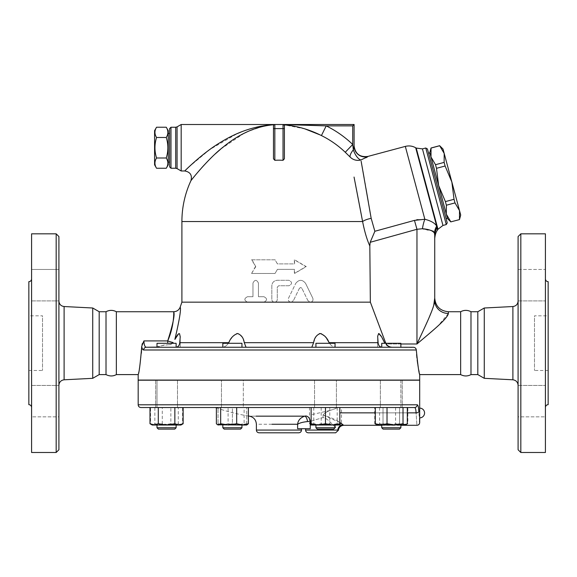 <?xml version="1.0" encoding="UTF-8"?>
<svg xmlns="http://www.w3.org/2000/svg" width="577" height="577" viewBox="0 0 577 577"><rect width="100%" height="100%" fill="white"/><g stroke="black" fill="none" stroke-linecap="round" stroke-linejoin="round"><path stroke-width="0.43" stroke-dasharray="2.88 2.16" d="M116.352 311.731L116.352 374.596M106.017 311.731L106.017 374.596M58.912 236.57L58.912 449.757M56.178 452.491L56.178 233.836M58.912 385.256L58.912 301.071L58.912 385.256M58.912 401.145L58.912 416.861L58.912 401.145M58.912 269.466L58.912 300.898L58.912 269.466L58.912 285.182L58.912 269.466L31.584 269.466L31.584 300.898L31.584 269.466L31.584 300.898L31.584 269.466L58.912 269.466M58.912 285.182L58.912 300.898L58.912 285.182M58.912 416.861L58.912 385.429L58.912 416.861L31.584 416.861L31.584 385.429L31.584 416.861L31.584 385.429L31.584 416.861L58.912 416.861M31.584 233.836L31.584 452.491M92.724 308.003L92.724 378.324M31.584 407.391L31.584 278.936L31.584 407.391M28.85 281.67L28.85 404.657M28.85 315.828L28.85 370.492L28.85 315.828L42.518 315.828L42.518 370.492L42.518 315.828M31.584 300.898L58.912 300.898L31.584 300.898M31.584 385.429L58.912 385.429L31.584 385.429M99.186 311.731L99.186 374.596M460.648 311.731L460.648 374.596M470.983 311.731L470.983 374.596M520.822 233.836L520.822 452.491M518.088 449.757L518.088 236.57M518.088 385.256L518.088 301.071L518.088 385.256M518.088 401.145L518.088 416.861L518.088 401.145M518.088 269.466L518.088 300.898L518.088 269.466L518.088 300.898L518.088 269.466L545.416 269.466L545.416 300.898L545.416 269.466L545.416 300.898L545.416 269.466L518.088 269.466M518.088 416.861L518.088 385.429L518.088 416.861L545.416 416.861L545.416 385.429L545.416 416.861L545.416 385.429L545.416 416.861L518.088 416.861M545.416 233.836L545.416 452.491M484.276 308.003L484.276 378.324M548.15 281.67L548.15 404.657M545.416 407.391L545.416 278.936L545.416 407.391M548.15 315.828L548.15 370.492L548.15 315.828L534.482 315.828L534.482 370.492L534.482 315.828M174.297 407.528L155.631 407.528L174.297 407.528M157.002 407.528L176.129 407.528L157.002 407.528L157.002 380.063L176.129 380.063L157.002 380.063L176.129 380.063L157.002 380.063L157.002 407.528L176.129 407.528L157.002 407.528M391.3 407.528L402.234 407.528L391.3 407.528M398.065 407.528L381.736 407.528L398.065 407.528M398.065 380.063L381.736 380.063L398.065 380.063M403.02 407.528L387.016 407.528M138.177 404.794L417.25 404.794A2.734 2.683 -90 0 1 414.56 407.528C415.418 407.701 415.93 409.475 416.104 412.858C417.142 429.122 417.142 429.122 416.104 412.858A2.734 0.959 -2.4 0 0 418.815 411.899L419.529 421.188M419.688 380.2L138.177 380.2M419.688 408.119L419.688 417.871M407.304 423.742L401.448 425.018L395.591 423.742L387.585 425.018L405.653 425.018L403.727 425.018L399.587 423.742L391.3 425.018L383.02 423.742L378.873 425.018L376.954 425.018L403.727 425.018L407.867 423.742L407.867 407.528L374.733 407.528L374.733 423.742L378.873 425.018L374.733 423.742L376.954 425.018L387.585 425.018L379.587 423.742L377.445 425.018L376.449 424.73M341.483 423.742L339.341 425.018L337.192 423.742L329.193 425.018L321.187 423.742L315.33 425.018L339.824 425.018L321.764 425.018L329.77 423.742L335.626 425.018L341.483 423.742L341.483 407.528L309.474 407.528L341.483 407.528L309.474 407.528L309.474 423.742L311.616 425.018L313.765 423.742L321.764 425.018L311.126 425.018L315.33 425.018L309.474 423.742M248.391 407.528L216.382 407.528L248.391 407.528L244.107 407.528L244.107 423.742L236.101 425.018L246.249 425.018L244.107 423.742M183.133 407.528L149.998 407.528M477.814 311.731L477.814 374.596M156.555 168.253C154.42 164.834 154.42 161.416 156.555 157.997C154.42 151.16 154.42 144.322 156.555 137.485C154.42 134.066 154.42 130.647 156.555 127.228M154.578 130.662L154.578 164.827M166.263 127.228C168.397 130.647 168.397 134.066 166.263 137.485C168.397 144.322 168.397 151.16 166.263 157.997C168.397 161.416 168.397 164.834 166.263 168.253M168.239 164.827L168.239 130.662M166.263 157.997L156.555 157.997M166.263 137.485L156.555 137.485M168.239 162.094L168.239 133.395L168.239 162.094M169.609 162.094L169.609 133.395L169.609 162.094M455.001 202.902L459.516 210.612L451.856 182.036L454.027 199.296L455.001 202.902L446.367 205.217L445.401 201.604L438.657 185.57L436.479 168.318L435.512 164.705L430.997 156.994L431.041 148M439.667 145.685L444.196 153.46L444.139 162.389L445.112 166.003L451.856 182.036L443.013 149.039M460.698 215.033L459.516 210.612L459.472 219.606M429.815 152.573L446.317 214.154L446.367 205.217M450.846 221.921L446.317 214.154L447.5 218.575M445.401 201.604L454.027 199.296M436.479 168.318L445.112 166.003M435.512 164.705L444.139 162.389M431.055 148.058L439.681 145.75M429.901 152.905L447.413 218.243L429.901 152.905M450.832 221.864L459.458 219.548M428.581 153.258L446.093 218.596L428.581 153.258M332.244 343.301L315.915 343.301L332.244 343.301M332.244 347.26L315.915 347.26L332.244 347.26M332.244 407.528L315.915 407.528L332.244 407.528M332.244 380.063L315.915 380.063L332.244 380.063M331.277 429.122L317.278 429.122L331.277 429.122M332.244 427.752L315.915 427.752L332.244 427.752M332.244 425.018L315.915 425.018L332.244 425.018M232.387 343.301L241.958 343.301L232.387 343.301M232.387 347.26L241.958 347.26L232.387 347.26M232.387 407.528L241.958 407.528L222.823 407.528L232.387 407.528L232.387 423.742L239.563 425.018L225.218 425.018L232.387 423.742L225.218 425.018L218.041 425.018L218.041 423.742L225.218 425.018L218.041 423.742L218.041 425.018L239.563 425.018L246.74 423.742L246.74 425.018L239.563 425.018L232.387 423.742L232.387 407.528L218.041 407.528L218.041 423.742L218.041 407.528L246.74 407.528L232.387 407.528M232.387 380.063L241.958 380.063L232.387 380.063M232.387 429.122L240.587 429.122L232.387 429.122M232.387 427.752L241.958 427.752L232.387 427.752M232.387 425.018L241.958 425.018L232.387 425.018M159.8 343.301L176.129 343.301L159.8 343.301M159.8 347.26L176.129 347.26L159.8 347.26M160.767 429.122L174.766 429.122L160.767 429.122M159.8 427.752L176.129 427.752L159.8 427.752M159.8 425.018L176.129 425.018L159.8 425.018M157.002 347.26L157.002 343.301L176.129 343.301L176.129 347.26L157.002 347.26L176.129 347.253M174.766 429.122L158.365 429.122M157.002 427.752L176.129 427.752L176.129 425.018L157.002 425.018L176.129 425.018M225.629 407.528L241.958 407.528L225.629 407.528M225.629 380.063L241.958 380.063L225.629 380.063M222.823 343.301L241.958 343.301L241.958 347.26L222.823 347.26L241.958 347.26L222.823 347.26L222.823 343.301M240.587 429.122L224.193 429.122L222.823 427.752L241.958 427.752L240.587 429.122M225.629 425.018L241.958 425.018L225.629 425.018M339.824 407.528L311.126 407.528L339.824 407.528L339.824 423.742L332.655 425.018L325.478 423.742L318.302 425.018L339.824 425.018L339.824 423.742M325.478 380.063L335.042 380.063L325.478 380.063M315.915 343.301L335.042 343.301L335.042 347.26L315.915 347.26L335.042 347.26L315.915 347.26L315.915 343.301M333.679 429.122L317.278 429.122L315.915 427.752L335.042 427.752L333.679 429.122M325.478 425.018L335.042 425.018L325.478 425.018M400.871 347.26L381.736 347.26L381.736 343.301L400.871 343.301L381.736 343.301L400.871 343.301L400.871 347.26L381.736 347.26L414.495 347.477M399.5 429.122L383.099 429.122L399.5 429.122L383.099 429.122L381.736 427.752L400.871 427.752L381.736 427.752L400.871 427.752L399.5 429.122M398.065 425.018L395.014 425.018M246.74 423.742L239.563 425.018L246.74 425.018L246.74 407.528L246.74 423.742M178.286 423.742L180.428 425.018L170.28 425.018L178.286 423.742L178.286 407.528L154.852 407.528L154.852 423.742L152.703 425.018L150.561 423.742L156.417 425.018L162.281 423.742L170.28 425.018L152.22 425.018L162.851 425.018L154.852 423.742M182.57 423.742L176.713 425.018L180.918 425.018L182.57 423.742L182.57 407.528M170.857 423.742L162.851 425.018L176.713 425.018L170.857 423.742L170.857 407.528M183.133 423.742L178.993 425.018L181.423 424.73M174.853 423.742L166.565 425.018L178.993 425.018L174.853 423.742L174.853 407.528M151.715 424.73L154.138 425.018L149.998 423.742M158.286 423.742L154.138 425.018L166.565 425.018L158.286 423.742L158.286 407.528M247.244 424.73L246.74 425.018M228.103 423.742L222.246 425.018L236.101 425.018L228.103 423.742L228.103 407.528L216.382 407.528M218.041 425.018L222.246 425.018L216.382 423.742M311.126 423.742L311.126 425.018L318.302 425.018L311.126 423.742L311.126 407.528M337.192 407.528L337.192 423.742M321.187 407.528L321.187 423.742M313.765 407.528L313.765 423.742M154.852 407.528L150.561 407.528L150.561 423.742M150.561 407.528L162.281 407.528L162.281 423.742M162.281 407.528L178.286 407.528M325.478 407.528L325.478 423.742M395.591 407.528L395.591 423.742M379.587 407.528L379.587 423.742M314.544 407.528L336.413 407.528L314.544 407.528L336.413 407.528L314.544 407.528L314.544 380.2L336.413 380.2L314.544 380.2L336.413 380.2L314.544 380.2L314.544 407.528M329.77 407.528L329.77 423.742M224.662 407.528L243.321 407.528L224.662 407.528M166.565 407.528L177.5 407.528L166.565 407.528M243.321 407.528L221.46 407.528L243.321 407.528L243.321 380.2L221.46 380.2L243.321 380.2L221.46 380.2L243.321 380.2L243.321 407.528M244.107 407.528L228.103 407.528M400.871 425.018L381.736 425.018L400.871 425.018L400.871 427.752M400.871 380.2L400.871 407.528L381.736 407.528L400.871 407.528L400.871 380.063L381.736 380.063L400.871 380.063M383.02 423.742L391.3 425.018L378.873 425.018L383.02 423.742L383.02 407.528L399.587 407.528L399.587 423.742L403.727 425.018L405.653 425.018L407.867 423.742L403.727 425.018L391.3 425.018L399.587 423.742L399.587 407.528L383.02 407.528L383.02 423.742M383.568 407.528L402.234 407.528L383.568 407.528M339.824 422.58L322.997 414.964L325.075 412.858L329.748 410.521C334.271 409.172 336.708 408.177 337.055 407.528L215.423 407.528L337.055 407.528C336.708 408.177 334.271 409.172 329.748 410.521L325.075 412.858L322.997 414.964C333.167 418.217 339.86 421.484 343.077 424.766C344.065 425.465 344.065 425.465 343.077 424.766A5.467 5.135 131.4 0 0 337.805 430.074L305.579 430.074M391.3 380.2L402.234 380.2L391.3 380.2M399.032 380.2L380.366 380.2L399.032 380.2M336.413 407.528L336.413 380.2L336.413 407.528M166.565 380.2L177.5 380.2L166.565 380.2M158.834 380.2L177.5 380.2L158.834 380.2M221.46 407.528L221.46 380.2L221.46 407.528M382.024 347.26L391.841 347.26L377.632 347.26L382.024 347.26L377.632 347.26L377.632 336.881L378.123 342.68C378.433 345.536 379.738 347.065 382.024 347.26M311.811 347.246L246.047 347.26L311.825 347.26L315.886 336.759L317.141 335.057L319.391 333.643M236.736 333.643L234.154 335.057L232.488 336.759L228.78 342.68C226.956 345.536 224.814 347.065 222.354 347.26L175.841 347.26C178.199 346.972 179.505 345.443 179.75 342.68L180.226 336.319L179.461 333.6M157.002 347.123L163.983 345.039L167.705 344.815C162.858 345.392 158.884 346.207 155.768 347.26L146.291 347.26A2.734 2.625 -90 0 0 143.666 349.994C142.8 349.95 142.137 348.739 141.697 346.359L141.668 347.26M419.688 380.063L138.177 380.063M381.426 380.063L176.439 380.063L381.426 380.063M329.748 410.521L311.126 414.755L329.748 410.521M311.126 421.131L323.098 417.532L325.803 418.527L328.616 420.489L335.042 426.908M335.475 427.391L328.609 420.482L325.854 418.556L323.098 417.532L322.997 414.964L323.098 417.532L310.267 421.39A5.467 3.859 -102.6 0 0 305.594 415.995L304.721 416.161A5.467 2.077 -99.6 0 1 307.563 421.563C302.831 422.068 299.521 422.97 297.617 424.261L256.383 424.261M297.617 424.261L297.617 428.711L310.267 428.711L305.579 428.711L310.267 428.711L310.267 421.39L307.563 421.563M249.459 416.161L269.921 416.161L249.459 416.161M298.749 432.808L259.116 432.808M261.662 126.075L274.832 124.509L273.469 125.88L273.469 158.776L274.832 160.312A61.357 61.357 0 0 1 283.033 160.312L284.403 158.776L284.403 125.88L284.403 158.776L284.403 125.88L283.336 124.545M381.426 380.2L176.439 380.2L381.426 380.2M255.445 266.632L251.579 273.469L275.013 273.469L277.414 269.365L294.58 269.365L294.58 273.469L306.286 266.632L294.58 259.801L294.58 263.898L277.414 263.898L275.013 259.801L251.579 259.801L255.77 266.632L251.579 273.469M251.961 273.469L275.07 273.469L277.436 269.365L294.364 269.365L294.364 273.469L305.904 266.632L294.364 259.801L294.364 263.898L277.414 263.898L275.07 259.801L251.579 259.801M251.961 259.801L255.77 266.632M305.904 266.632L306.286 266.632M263.898 296.701C267.425 298.518 267.425 300.343 263.898 302.168L247.504 302.168C243.999 300.343 243.999 298.518 247.504 296.701L252.971 296.701L252.971 283.033C254.789 279.499 256.606 279.499 258.438 283.033L258.438 296.701L263.898 296.701L258.438 296.701L258.438 283.033C256.606 279.499 254.789 279.499 252.971 283.033L252.971 296.701L247.504 296.701C243.999 298.518 243.999 300.343 247.504 302.168L263.898 302.168C267.425 300.343 267.425 298.518 263.898 296.701M263.898 302.168L274.558 302.168C272.899 302.002 271.991 301.093 271.825 299.434L271.825 285.766C272.156 282.449 273.974 280.624 277.292 280.299L288.911 280.299C292.431 282.124 292.431 283.942 288.911 285.766L278.662 285.766L277.292 287.137L277.292 299.434C277.133 301.093 276.217 302.002 274.558 302.168C276.217 302.002 277.133 301.093 277.292 299.434L277.292 287.137L278.662 285.766L288.911 285.766C292.431 283.942 292.431 282.124 288.911 280.299L277.292 280.299C273.974 280.624 272.149 282.449 271.825 285.766L271.825 299.434C271.991 301.093 272.899 302.002 274.558 302.168L290.959 302.168C288.709 301.757 287.894 300.451 288.5 298.237L295.749 283.372L288.5 298.237C287.894 300.451 288.709 301.757 290.959 302.168L293.419 300.631L290.959 302.168L310.368 302.168L307.909 300.631L310.368 302.168C312.583 301.8 313.405 300.487 312.821 298.237L305.579 283.372C302.326 279.333 299.045 279.333 295.749 283.372C299.045 279.333 302.326 279.333 305.579 283.372L312.821 298.237C313.405 300.487 312.583 301.8 310.368 302.168L370.355 302.168L386.186 343.986L385.537 342.68L384.534 342.68C386.042 345.536 388.48 347.065 391.841 347.26C388.335 346.972 385.905 345.443 384.534 342.68M299.434 288.284L293.419 300.631L299.434 288.284L300.603 287.519L301.894 288.284L300.718 287.519L299.434 288.284M307.909 300.631L301.894 288.284L307.909 300.631M181.906 302.168L247.504 302.168M369.821 245.982C366.943 239.599 364.541 231.449 362.601 221.539A10.934 3.325 169.2 0 1 371.17 218.315L374.862 231.298L370.189 242.297L369.821 245.982L370.355 302.168M180.233 347.26L180.233 336.881L180.233 347.26L146.291 347.26C144.834 346.972 144.041 344.858 143.911 340.92L142.483 343.351M142.007 344.548L141.697 346.359M415.527 348.183L414.877 347.671M378.123 342.68L329.085 342.68C330.909 345.536 333.052 347.065 335.511 347.26C332.929 346.972 330.78 345.443 329.085 342.68L328.645 341.815M326.676 338.497L326.099 337.682M325.478 336.889L324.88 336.189M321.093 333.636L320.249 333.535M246.054 347.246L242.282 337.3L238.662 333.694M238.481 333.643L237.623 333.535M179.195 333.535L178.834 333.629M178.762 333.665L177.94 334.379M176.346 336.687L174.809 339.55M143.911 340.92L167.705 340.92C172.97 324.296 174.982 314.595 173.72 311.811C173.677 310.029 174.781 324.779 167.705 340.92A6.83 0.462 19 0 0 173.093 342.543C171.795 344.274 169.999 345.032 167.705 344.815L170.244 344.592L172.494 343.301M222.354 347.26C224.943 346.972 227.086 345.443 228.78 342.68L179.75 342.68M174.881 339.413C179.49 319.644 181.25 308.89 180.168 307.144C181.25 308.89 179.49 319.644 174.881 339.413M384.513 342.644L384.138 341.815M382.522 338.497L382.082 337.675M381.642 336.889L381.238 336.218M379.046 333.636L378.678 333.535M378.346 333.643L377.632 336.881L377.632 347.26M392.324 347.26C389.72 347.195 387.679 346.106 386.186 343.986L416.962 343.986L419.053 342.233M448.387 311.731L448.387 313.47A13.668 12.91 180 0 1 434.726 300.559M448.387 313.47L438.138 325.76L419.097 342.197M424.246 328.4L425.372 325.933M427.218 321.836L429.461 316.686M431.315 312.207L432.433 309.322M433.183 307.216L433.695 305.644M417.972 219.613L424.845 219.26A16.401 5.056 99 0 0 422.436 228.723L416.962 229.285L370.189 242.297M434.387 232.964L433.543 231.492M432.779 230.951L431.307 230.468M430.464 230.31L428.242 229.992M426.886 229.776L423.662 229.083M434.712 235.099L434.459 233.223A16.401 15.348 152.6 0 1 436.681 226.105L437.063 227.533A16.401 15.024 175.4 0 0 434.712 235.099M434.726 235.668L434.726 239.224L434.726 235.668A16.401 14.908 180 0 1 437.114 227.922C437.402 231.161 437.402 231.161 437.114 227.922L437.669 229.797M143.666 349.994L416.305 349.994L416.608 354.494M416.926 357.906L417.178 360.062M417.741 364.217L417.899 365.205M418.101 366.445L418.714 369.893M419.169 372.151L419.472 373.607M419.587 374.127L419.688 374.596M138.177 374.596L140.096 364.397L141.372 353.117M274.183 124.675L273.469 125.88L274.183 124.675L267.396 125.476M262.795 126.399L247.894 131.498M244.129 133.294L220.674 149.133M215.178 153.994L211.074 157.903M208.174 160.824L204.265 164.95M201.64 167.835L199.491 170.28M199.094 170.742L193.663 177.247M193.252 177.759L192.624 178.538M191.492 179.966L190.929 180.688M187.215 168.556L187.655 168.131M188.513 167.316L209.855 149.493L237.45 133.518M241.676 131.78L245.708 130.287M250.129 128.851L256.621 127.12M283.033 160.312L283.033 124.509L274.291 124.625M181.178 170.972L181.178 124.509M367.636 156.793L367.852 156.569A10.934 10.905 180 0 1 354.098 146.031L353.333 149.811A10.934 4.558 -112.2 0 0 360.921 159.995A10.934 10.545 169 0 1 350.167 157.074A10.934 3.613 -45 0 1 353.333 149.811L353.189 148.498M365.998 157.752L360.921 159.995M345.976 152.955L345.255 152.27L352.756 144.683M349.727 156.634L346.46 153.424M345.255 152.27A95.905 95.905 0 0 0 321.425 135.566L326.214 125.88A106.709 106.709 0 0 1 352.727 144.459L352.727 125.88L326.214 125.88L287.281 124.582M304.981 128.916L284.403 124.884L284.403 124.509L285.918 124.567M321.425 135.566L320.148 134.939M361.137 161.207L361.498 163.233M361.62 163.904L362.039 166.263M362.479 168.736L362.947 171.405M364.13 178.077L365.032 183.183M365.248 184.431L365.861 187.914M368.357 202.145L369.511 208.751M362.5 220.991L362.291 219.909M355.129 182.62L354.047 177.06M354.098 124.509L352.727 125.88M273.469 158.776L273.469 125.88L273.469 158.776M170.972 127.243L170.972 168.239M169.609 166.876L169.609 128.613M374.862 231.298L414.459 220.385L416.962 229.285L416.962 343.986M414.459 220.385L416.435 219.902M405.321 146.399L424.845 219.26C431.005 220.854 434.95 223.14 436.681 226.105L415.692 147.77M446.273 224.561L425.761 148M427.434 148.967L447.24 222.888M64.105 306.531L64.105 379.796M512.895 379.796L512.895 306.531M416.104 412.858L339.824 412.858M375.295 412.858L407.304 412.858M256.383 430.074L301.482 430.074M181.906 221.539L362.601 221.539M167.705 340.92L167.705 343.301M244.259 342.68L313.607 342.68M400.871 343.986L386.186 343.986M274.832 124.509L274.832 160.312M175.711 168.239L175.711 127.243M177.074 126.875L177.074 168.607M437.972 229.271L416.219 148.073M422.436 148.888L442.956 225.448M28.85 370.492L42.518 370.492M548.15 370.492L534.482 370.492M518.088 385.429L545.416 385.429L518.088 385.429M518.088 300.898L545.416 300.898L518.088 300.898M315.915 425.018L315.915 427.752M335.042 425.018L335.042 427.752M222.823 425.018L222.823 427.752M241.958 425.018L241.958 427.752M311.126 425.018L310.621 424.73M339.824 425.018L340.336 424.73M381.736 425.018L381.736 427.752M380.366 380.2L380.366 407.528L380.366 380.2M402.234 380.2L402.234 407.528L402.234 380.2M177.5 380.2L177.5 407.528L177.5 380.2M155.631 380.2L155.631 407.528L155.631 380.2M381.736 425.292L400.871 425.292M216.382 407.867A189.956 189.956 0 0 0 248.391 415.988"/><path stroke-width="0.87" d="M58.912 385.256C59.222 382.082 60.953 380.265 64.105 379.796L92.724 378.324L99.186 374.596L106.017 374.596C109.637 376.399 113.078 376.399 116.352 374.596L116.352 311.731C112.912 309.921 109.464 309.921 106.017 311.731L99.186 311.731L92.724 308.003L64.105 306.531C60.931 306.084 59.2 304.259 58.912 301.071M106.017 374.596L106.017 311.731M58.912 449.757L58.912 236.57L56.178 233.836L56.178 452.491L58.912 449.757M56.178 452.491L31.584 452.491L31.584 233.836L56.178 233.836M92.724 378.324L92.724 308.003M31.584 278.936C31.418 280.595 30.509 281.504 28.85 281.67L28.85 404.657C30.502 404.83 31.41 405.746 31.584 407.391M99.186 374.596L99.186 311.731M460.648 374.596L460.648 311.731C464.088 309.921 467.536 309.921 470.983 311.731L470.983 374.596C467.536 376.406 464.088 376.406 460.648 374.596L419.688 374.596L419.688 380.063L138.177 380.063L138.177 374.596L116.352 374.596M520.822 452.491L520.822 233.836L518.088 236.57L518.088 449.757L520.822 452.491L545.416 452.491L545.416 233.836L520.822 233.836M484.276 378.324L484.276 308.003L477.814 311.731L477.814 374.596L484.276 378.324L512.895 379.796C516.047 380.265 517.778 382.082 518.088 385.256M545.416 407.391C545.59 405.746 546.498 404.83 548.15 404.657L548.15 281.67C546.491 281.504 545.582 280.595 545.416 278.936M403.02 423.742L403.02 407.528L387.016 407.528L387.016 423.742L395.014 425.018L403.02 423.742L405.162 425.018L407.304 423.742L407.304 407.528M375.295 407.528L375.295 423.742L381.152 425.018L387.016 423.742M149.998 423.742L154.138 425.018L158.286 423.742L166.565 425.018L174.853 423.742L178.993 425.018L183.133 423.742L180.918 425.018L152.22 425.018L149.998 423.742L149.998 407.528L140.911 407.528L414.56 407.528A2.734 2.683 -90 0 0 417.25 404.794C418.123 405.025 418.642 407.391 418.815 411.899C419.876 425.848 419.876 425.848 418.815 411.899L418.815 411.906C418.642 407.391 418.123 405.025 417.25 404.794L138.177 404.794L138.177 380.2L419.688 380.2L419.688 422.559C419.529 424.225 418.621 425.134 416.962 425.292L400.871 425.292M419.529 421.188L419.674 422.429M416.111 413.182L416.104 412.858C417.142 429.122 417.142 429.122 416.104 412.858C415.93 409.475 415.418 407.701 414.56 407.528L407.867 407.528M374.733 407.528L341.483 407.528M309.474 407.528L248.391 407.528L248.391 423.742L246.74 425.018L242.535 425.018L248.391 423.742M217.536 424.73L218.532 425.018L220.674 423.742L228.68 425.018L236.678 423.742L242.535 425.018L217.536 424.73L216.382 423.742L216.382 407.528L183.133 407.528L183.133 423.742M477.814 374.596L470.983 374.596M156.555 127.228L154.578 130.662L154.578 164.827L156.555 168.253C154.42 164.834 154.42 161.416 156.555 157.997C154.42 151.16 154.42 144.322 156.555 137.485C154.42 134.066 154.42 130.647 156.555 127.228L166.263 127.228C168.397 130.647 168.397 134.066 166.263 137.485L156.555 137.485M166.263 127.228L168.239 130.662L168.239 164.827L166.263 168.253C168.397 164.834 168.397 161.416 166.263 157.997C168.397 151.16 168.397 144.322 166.263 137.485M166.263 168.253L156.555 168.253M166.263 157.997L156.555 157.997M169.609 162.094L168.239 162.094M444.196 153.46L439.681 145.75L443.013 149.039L451.856 182.036L445.112 166.003L444.139 162.389L444.196 153.46M459.458 219.548L459.516 210.612L460.698 215.033L459.472 219.606L450.832 221.864L459.472 219.606M454.027 199.296L451.856 182.036L459.516 210.612L455.001 202.902L454.027 199.296L445.401 201.604L446.367 205.217L446.317 214.154L429.815 152.573L431.041 148L430.997 156.994L435.512 164.705L436.479 168.318L438.657 185.57L445.401 201.604M450.846 221.921L447.5 218.575L446.317 214.154L450.832 221.864M435.512 164.705L444.139 162.389M436.479 168.318L445.112 166.003M431.055 148.058L439.681 145.75M446.367 205.217L455.001 202.902M428.581 153.258L429.901 152.905M176.129 347.253L176.129 343.301L157.002 343.301L157.002 347.26M158.365 429.122L174.766 429.122L176.129 427.752L157.002 427.752L158.365 429.122L157.002 427.752L157.002 425.018L157.002 427.752M400.871 347.26L413.392 347.26L400.871 347.26L400.871 343.301L381.736 343.301L381.736 347.253L335.042 347.26L335.042 343.301L315.915 343.301L315.915 347.26L241.958 347.26L241.958 343.301L222.823 343.301L222.823 347.26L180.233 347.26M226.595 429.122L240.587 429.122L241.958 427.752L222.823 427.752L224.193 429.122L226.595 429.122M325.478 429.122L333.679 429.122L335.042 427.752L315.915 427.752L317.278 429.122L325.478 429.122M397.099 429.122L399.5 429.122L400.871 427.752L381.736 427.752L383.099 429.122L397.099 429.122M406.158 424.73L398.065 425.018M332.655 425.018L339.824 423.742L339.824 425.018L318.302 425.018L325.478 423.742L332.655 425.018M311.126 423.742L318.302 425.018L311.126 425.018L311.126 407.528M395.014 425.018L376.954 425.018L375.295 423.742M158.286 407.528L158.286 423.742M174.853 407.528L174.853 423.742M220.674 407.528L220.674 423.742M236.678 407.528L236.678 423.742M325.478 407.528L325.478 423.742M339.824 407.528L339.824 423.742M407.304 412.858L416.104 412.858A2.734 0.959 -2.4 0 0 418.815 411.899M416.305 349.994C417.856 365.45 418.981 373.651 419.688 374.596C418.96 373.521 417.835 365.32 416.305 349.994C416.067 348.335 415.094 347.419 413.392 347.26L146.291 347.26A2.734 2.625 90 0 0 143.666 349.994L416.305 349.994L416.089 349.049M377.632 347.26L382.024 347.26C379.666 346.972 378.368 345.443 378.123 342.68L377.647 336.326L378.663 333.535L381.57 336.759L384.513 342.644M174.881 339.413C179.49 319.644 181.25 308.89 180.168 307.144C181.25 308.89 179.49 319.644 174.881 339.413L178.639 333.737L179.512 333.636L180.233 336.752L179.75 342.68C179.433 345.536 178.134 347.065 175.841 347.26L222.823 347.231M343.084 424.766L343.077 424.766C344.065 425.465 344.065 425.465 343.077 424.766L339.824 422.58M272.034 424.261L297.617 424.261C299.521 422.97 302.831 422.068 307.563 421.563A5.467 2.077 -99.6 0 0 304.721 416.161L256.145 416.161L304.721 416.161C300.393 417.683 298.028 420.381 297.617 424.261C298.028 420.381 300.393 417.683 304.721 416.161L305.594 415.995A5.467 3.859 -102.6 0 1 310.267 421.39L311.126 421.131M307.563 421.563L310.267 421.39L310.267 428.711L297.617 428.711L297.617 424.261M335.042 426.908L335.475 427.391M343.077 424.766A5.467 5.135 -48.6 0 0 337.805 430.074L305.579 430.074C305.745 431.74 306.654 432.649 308.313 432.808L335.648 432.808L308.313 432.808M259.116 432.808L298.749 432.808C300.408 432.649 301.324 431.74 301.482 430.074L256.383 430.074C256.549 431.74 257.457 432.649 259.116 432.808M283.336 124.545L283.934 124.848C296.758 125.873 309.258 129.443 321.425 135.566L326.214 125.88L352.727 125.88L352.727 144.459L345.255 152.27L350.167 157.074A10.934 3.613 -45 0 1 353.333 149.811A10.934 4.558 -112.2 0 0 360.921 159.995L367.852 156.569A10.934 10.905 180 0 1 354.098 146.031L353.333 149.811L352.735 144.481A106.709 106.709 0 0 0 326.214 125.88L283.033 124.509L354.098 124.509L274.832 124.509A1.363 1.363 0 0 0 273.469 125.88L273.469 158.776L274.832 160.312L274.832 128.613L273.469 128.613M385.804 343.301L370.355 302.168L181.906 302.168L180.168 307.144C178.993 310.044 176.843 311.573 173.72 311.731L116.352 311.731M370.355 302.168L369.821 245.982L370.189 242.297L374.862 231.298L371.17 218.315L361.137 161.207M354.047 177.06L362.601 221.539C364.527 231.413 366.929 239.563 369.821 245.982M142.483 343.351L142.007 344.548M416.003 348.869L415.527 348.183M414.877 347.671L414.495 347.477M157.002 347.123L146.291 347.26C144.834 346.972 144.041 344.858 143.911 340.92L141.697 346.359C142.137 348.739 142.8 349.95 143.666 349.994M328.645 341.815L326.676 338.497M326.099 337.682L325.478 336.889M324.88 336.189L321.093 333.636M320.249 333.535L319.391 333.643M329.092 342.695L329.438 343.301M237.623 333.535L236.736 333.643M246.047 347.26L244.266 342.702M177.94 334.379L176.346 336.687M172.494 343.301L173.093 342.543A6.83 0.462 19 0 1 167.705 340.92C172.97 324.296 174.982 314.595 173.72 311.811C173.677 310.029 174.781 324.779 167.705 340.92L143.911 340.92M228.427 343.301L228.78 342.68C230.584 338.028 233.519 334.985 237.587 333.535C241.359 334.948 243.588 337.992 244.259 342.68L313.607 342.68C314.285 338.028 316.484 334.985 320.221 333.535C324.317 334.948 327.274 337.992 329.085 342.68L378.123 342.68M313.607 342.68L311.811 347.246M335.042 347.231L335.511 347.26M384.138 341.815L382.522 338.497M382.082 337.675L381.642 336.889M381.238 336.218L379.046 333.636M386.186 343.986C387.679 346.106 389.72 347.195 392.324 347.26M433.695 305.644L434.726 298.064L434.726 300.559A13.668 12.91 180 0 0 448.387 313.47L448.387 311.731C440.092 310.924 435.534 306.365 434.726 298.064M424.246 328.4L416.962 343.986C430.384 332.554 447.413 319.045 448.387 313.47M425.372 325.933L427.218 321.836M429.461 316.686L431.315 312.207M432.433 309.322L433.183 307.216M434.726 300.559L434.726 235.668C434.726 240.407 434.726 240.407 434.726 235.668A16.401 14.908 0 0 1 437.114 227.922C437.402 231.161 437.402 231.161 437.114 227.922L437.669 229.797L437.33 230.353C434.986 233.05 434.517 240.126 434.726 239.224L434.726 300.559C434.171 308.306 424.549 327.585 416.962 343.986L400.871 343.986M423.662 229.083L422.429 228.723C429.064 229.293 433.067 230.793 434.459 233.223L434.387 232.964M437.669 229.797L437.972 229.271L416.219 148.073L415.692 147.77L436.681 226.105A16.401 15.348 -27.4 0 0 434.459 233.223L434.712 235.099A16.401 15.024 -4.6 0 1 437.063 227.533L436.681 226.105C434.95 223.133 431.005 220.854 424.845 219.26L414.459 220.385L416.962 229.285L422.436 228.723A16.401 5.056 -81 0 1 424.845 219.26L424.881 219.274M433.543 231.492L432.779 230.951M431.307 230.468L430.464 230.31M428.242 229.992L426.886 229.776M416.608 354.494L416.926 357.906M417.178 360.062L417.741 364.217M417.899 365.205L418.101 366.445M418.714 369.893L419.169 372.151M419.472 373.607L419.587 374.127M141.372 353.117L141.668 347.26C140.247 364.087 139.079 373.196 138.177 374.596C139.043 373.42 140.204 364.311 141.668 347.26L141.697 346.359M267.396 125.476L262.795 126.399M247.894 131.498L244.129 133.294M220.674 149.133L215.178 153.994M211.074 157.903L208.174 160.824M204.265 164.95L201.64 167.835M199.491 170.28L199.094 170.742M193.663 177.247L193.252 177.759M192.624 178.538L191.492 179.966M274.183 124.675C256.765 126.118 239.974 133.41 223.811 146.551C208.499 158.221 191.463 179.844 190.929 180.688C191.463 179.844 208.499 158.221 223.811 146.551C239.974 133.41 256.765 126.118 274.183 124.675L274.183 124.675M274.291 124.625C255.496 125.743 237.371 131.78 219.931 142.743C203.537 152.393 185.304 170.28 184.727 170.972C185.304 170.28 203.537 152.393 219.931 142.743C237.371 131.78 255.496 125.743 274.291 124.625M362.5 220.991L362.601 221.539L181.906 221.539A97.03 97.03 0 0 1 190.929 180.688C192.365 175.213 190.302 171.975 184.727 170.972L187.215 168.556M187.655 168.131L188.513 167.316M237.45 133.518L241.676 131.78M245.708 130.287L250.129 128.851M256.621 127.12L261.662 126.075M177.074 126.875L175.711 127.243L175.711 168.239L177.074 168.607L177.074 126.875L181.178 124.509L181.178 170.972L184.727 170.972M181.178 124.509L274.832 124.509L274.832 128.613L283.033 128.613L283.033 160.312A61.357 61.357 0 0 0 274.832 160.312M367.636 156.793L365.998 157.752M350.124 157.031L350.167 157.074A10.934 10.545 169 0 0 360.921 159.995M352.756 144.683L353.189 148.498M346.46 153.424L345.976 152.955M321.425 135.566A95.905 95.905 0 0 1 345.255 152.27M285.918 124.567L287.281 124.582M320.148 134.939L304.981 128.916M283.934 124.848L284.403 125.88L284.403 124.884L284.403 158.776L283.033 160.312M352.727 125.88L354.098 124.509L354.098 145.88C355.244 153.879 359.832 157.398 367.859 156.439L405.321 146.399L424.845 219.26M354.098 146.031L354.098 124.509M361.498 163.233L361.62 163.904M362.039 166.263L362.479 168.736M362.947 171.405L364.13 178.077M365.032 183.183L365.248 184.431M365.861 187.914L367.953 199.851M367.975 199.967L368.357 202.145M369.511 208.751L371.17 218.337A10.934 3.325 169.2 0 0 362.601 221.539M362.291 219.909L358.613 200.681M358.591 200.58L355.129 182.62M273.469 125.88L273.52 125.512M283.033 124.509A1.363 1.363 0 0 1 284.403 125.88A1.363 1.363 0 0 0 283.033 124.509L283.033 128.613L284.403 128.613M170.972 127.243L169.609 128.613L169.609 166.876L170.972 168.239L170.972 127.243L175.711 127.243M416.435 219.902L417.972 219.613M414.459 220.385L374.848 231.269M425.761 148L446.273 224.561L447.24 222.888L427.434 148.967L425.761 148L422.436 148.888L442.956 225.448L446.273 224.561M64.105 379.796L64.105 306.531M484.276 308.003L512.895 306.531L512.895 379.796M339.824 412.858L375.295 412.858M304.721 416.161L269.921 416.161M167.705 343.301L167.705 340.92M228.78 342.68L179.75 342.68M385.537 342.68L384.534 342.68M370.189 242.297L416.962 229.285L416.962 343.986M512.895 306.531C516.069 306.084 517.8 304.259 518.088 301.071M138.177 404.794C138.336 406.453 139.252 407.369 140.911 407.528M477.814 311.731L470.983 311.731M169.609 133.395L168.239 133.395M431.041 148L439.667 145.685M446.093 218.596L447.413 218.243M174.766 429.122L176.129 427.752L176.129 425.018M222.823 425.018L222.823 427.752M241.958 425.018L241.958 427.752M315.915 425.018L315.915 427.752M335.042 425.018L335.042 427.752M381.736 425.018L381.736 427.752M400.871 425.018L400.871 427.752M419.688 417.871A4.876 4.876 0 0 0 424.571 412.995A4.876 4.876 0 0 0 419.688 408.119M335.648 432.808L338.367 430.305C338.894 427.225 340.711 425.559 343.82 425.292L381.736 425.292M215.423 407.528A189.956 189.956 0 0 0 216.382 407.867M248.391 415.988A189.956 189.956 0 0 0 249.459 416.161C253.75 417.164 256.058 419.868 256.383 424.261L256.383 430.074M305.579 428.711L305.579 430.074M301.482 428.711L301.482 430.074M181.906 221.539L181.906 302.168M460.648 311.731L448.387 311.731M170.972 168.239L175.711 168.239M177.074 168.607L181.178 170.972M415.692 147.77C412.418 145.938 408.963 145.483 405.321 146.399M437.972 229.271L442.956 225.448M416.219 148.073L422.436 148.888M138.177 374.596L138.177 380.063"/></g></svg>
